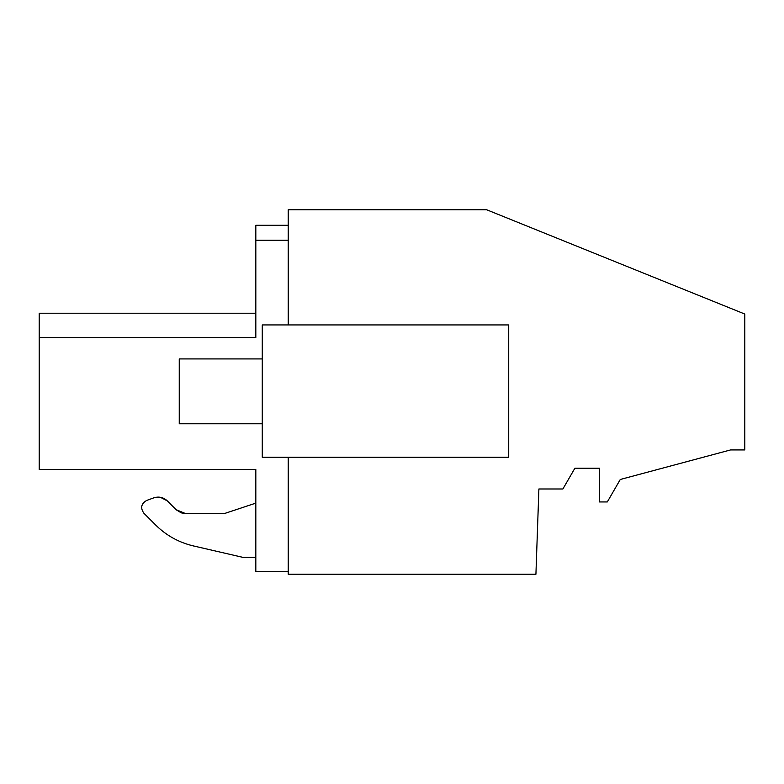 <?xml version="1.0" encoding="UTF-8"?>
<svg xmlns="http://www.w3.org/2000/svg" width="784" height="784" viewBox="0 0 784 784"><rect width="100%" height="100%" fill="white"/><g stroke="black" fill="none" stroke-linecap="round" stroke-linejoin="round"><path stroke-width="1.18" d="M288.218 324.939L288.218 209.759L486.668 209.759L744.8 314.041L744.8 449.938L730.531 449.938L620.271 479.485L607.306 501.946L599.525 501.946L599.525 468.224L574.878 468.224L562.892 488.981L538.892 488.981L535.923 574.241L288.218 574.241L288.218 457.248M39.2 454.181L39.2 469.42L39.2 446.566L39.2 469.42L39.2 446.566L39.2 469.42L255.819 469.42L255.819 571.614L288.218 571.614M39.2 446.566L39.2 337.541L255.819 337.541L255.819 225.282L288.218 225.282M255.819 557.346L255.819 571.614L255.819 557.346L255.819 571.614L255.819 557.346L255.819 571.614L255.819 557.346L242.844 557.346L193.285 545.899C178.84 542.459 166.326 535.521 155.761 525.104L143.893 513.236C140.209 507.934 141.159 503.661 146.735 500.417L153.713 497.879C158.829 496.243 163.366 497.252 167.325 500.888L176.096 509.669L185.269 513.461L224.685 513.461L255.819 503.132L255.819 557.346L242.844 557.346L192.501 545.713M39.2 313.218L39.2 337.541L39.2 313.218L39.2 337.541L255.819 337.541L255.819 313.218L39.2 313.218L255.819 313.218M39.2 469.42L255.819 469.42M39.2 340.726L39.2 441.902M159.221 528.357L143.893 513.236M176.253 509.825L181.065 512.756M181.584 512.922L185.034 513.461M508.728 324.939L262.268 324.939L262.268 457.248L508.728 457.248L508.728 324.939M255.819 240.237L288.218 240.237L255.819 240.237M193.285 545.899C178.84 542.459 166.326 535.521 155.761 525.104M176.096 509.669L185.269 513.461L224.685 513.461M146.735 500.417L153.713 497.879M160.416 497.291L167.325 500.888M141.933 505.504L144.374 501.799M262.268 423.781L179.252 423.781L179.252 358.925L262.268 358.925"/></g></svg>
